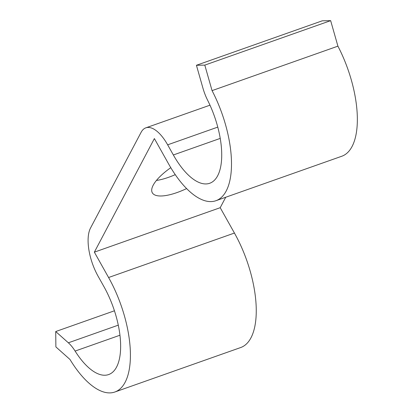 <?xml version="1.0" encoding="UTF-8"?>
<svg xmlns="http://www.w3.org/2000/svg" width="413" height="413" viewBox="0 0 413 413"><rect width="100%" height="100%" fill="white"/><g stroke="black" fill="none" stroke-linecap="round" stroke-linejoin="round"><path stroke-width="0.62" d="M170.781 167.673A40.118 13.422 150.7 0 0 153.208 185.174A40.118 13.422 150.7 0 0 152.304 192.763A40.118 13.422 150.7 0 0 186.599 188.591M156.434 180.445A40.118 13.422 150.7 0 0 175.251 174.658M215.875 200.728A80.236 34.795 70.5 0 0 213.191 92.837A80.236 34.795 -109.5 0 0 212.06 90.623L204.802 65.115L330.653 20.65L337.911 46.158A80.236 34.795 -109.5 0 1 339.042 48.373A80.236 34.795 70.5 0 1 341.727 156.264L215.875 200.728A80.236 34.795 70.5 0 1 168.612 163.935L154.379 138.572L94.355 252.157L220.206 207.693L225.725 197.249M204.802 65.115L196.428 65.275L202.938 88.139A30.861 13.381 -109.5 0 0 207.641 100.276A61.718 26.768 70.5 0 1 209.706 183.269A61.718 26.768 70.5 0 1 173.352 154.968L167.657 144.824A37.031 16.061 -109.5 0 0 145.841 127.839A37.031 16.061 -109.5 0 0 141.101 132.325L90.555 227.971A37.031 16.061 -109.5 0 0 98.155 276.338L103.849 286.483A61.718 26.768 70.5 0 1 108.614 374.57A61.718 26.768 70.5 0 1 75.109 351.071A30.861 13.381 -109.5 0 0 68.362 342.8L55.719 331.541L55.884 346.915L69.988 359.47A80.236 34.795 70.5 0 0 71.227 361.483A80.236 34.795 70.5 0 0 114.783 392.03A80.236 34.795 70.5 0 0 108.588 277.515L94.355 252.157M114.783 392.03L240.634 347.56A80.236 34.795 70.5 0 0 234.434 233.051L220.206 207.693M114.422 310.798L55.719 331.541M330.653 20.65L322.279 20.81L196.428 65.275M212.06 90.623L337.911 46.158M118.263 325.165L68.362 342.8M119.92 335.237L75.109 351.071M217.759 127.116L167.657 144.824M220.212 138.407L173.352 154.968M234.434 233.051L108.588 277.515M209.974 105.181L145.841 127.839"/></g></svg>
